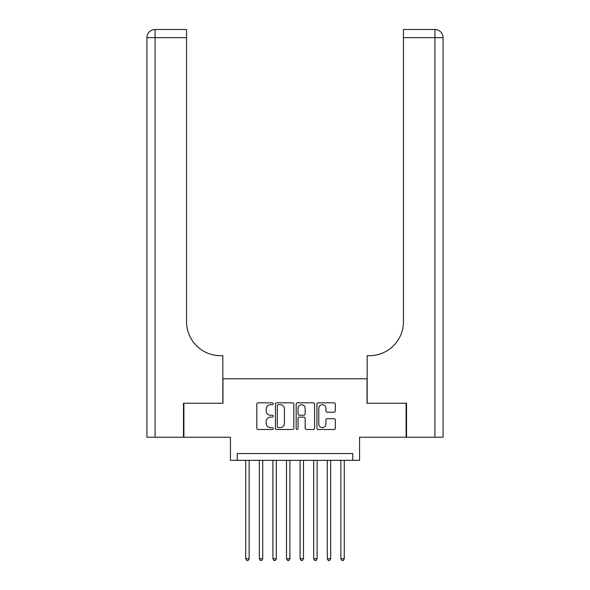 <?xml version="1.0" encoding="UTF-8"?>
<svg xmlns="http://www.w3.org/2000/svg" width="590" height="590" viewBox="0 0 590 590"><rect width="100%" height="100%" fill="white"/><g stroke="black" fill="none" stroke-linecap="round" stroke-linejoin="round"><path stroke-width="0.89" d="M273.259 403.759A0.937 0.937 0 0 0 272.322 402.823L258.147 402.823A1.335 1.335 0 0 0 256.812 404.157L256.812 428.17A1.335 1.335 0 0 0 258.147 429.505L272.322 429.505A0.937 0.937 0 0 0 273.259 428.569A0.937 0.937 0 0 0 272.322 427.639L270.486 427.639A4.27 4.27 0 0 1 266.215 423.369L266.215 421.363A4.27 4.27 0 0 1 270.486 417.101L272.322 417.101A0.937 0.937 0 0 0 273.259 416.164A0.937 0.937 0 0 0 272.322 415.227L270.486 415.227A4.27 4.27 0 0 1 266.215 410.965L266.215 408.959A4.27 4.27 0 0 1 270.486 404.688L272.322 404.688A0.937 0.937 0 0 0 273.259 403.759M333.984 412.226A1.335 1.335 0 0 0 335.319 410.891L335.319 404.157A1.335 1.335 0 0 0 333.984 402.823L318.246 402.823A1.335 1.335 0 0 0 316.911 404.157L316.911 428.17A1.335 1.335 0 0 0 318.246 429.505L333.984 429.505A1.335 1.335 0 0 0 335.319 428.17L335.319 420.036A1.335 1.335 0 0 0 333.984 418.701L327.251 418.701A1.335 1.335 0 0 0 325.916 420.036L325.916 424.07A3.57 3.57 0 0 1 322.346 427.639A3.57 3.57 0 0 1 318.777 424.07L318.777 408.258A3.57 3.57 0 0 1 322.346 404.688A3.57 3.57 0 0 1 325.916 408.258L325.916 410.891A1.335 1.335 0 0 0 327.251 412.226L333.984 412.226M352.761 460.333L359.561 460.333L359.561 437.227L406.104 437.227L406.104 403.25L367.032 403.25L367.032 378.787L222.968 378.787L222.968 403.25L183.896 403.25L183.896 437.227L230.439 437.227L230.439 460.333L352.761 460.333L352.761 453.54L237.239 453.54L237.239 460.333M293.835 404.157A1.335 1.335 0 0 0 292.5 402.823L276.754 402.823A1.335 1.335 0 0 0 275.419 404.157L275.419 428.17A1.335 1.335 0 0 0 276.754 429.505L292.5 429.505A1.335 1.335 0 0 0 293.835 428.17L293.835 404.157M297.5 402.823L313.246 402.823A1.335 1.335 0 0 1 314.581 404.157L314.581 428.17A1.335 1.335 0 0 1 313.246 429.505L306.505 429.505A1.335 1.335 0 0 1 305.17 428.17L305.17 418.428A1.335 1.335 0 0 0 303.835 417.101L299.366 417.101A1.335 1.335 0 0 0 298.038 418.428L298.038 428.569A0.937 0.937 0 0 1 297.102 429.505A0.937 0.937 0 0 1 296.165 428.569L296.165 404.157A1.335 1.335 0 0 1 297.5 402.823M278.222 404.688A0.937 0.937 0 0 0 277.293 405.625L277.293 426.703A0.937 0.937 0 0 0 278.222 427.639L280.161 427.639A4.27 4.27 0 0 0 284.424 423.369L284.424 408.959A4.27 4.27 0 0 0 280.161 404.688L278.222 404.688M305.17 408.324A3.57 3.57 0 0 0 301.601 404.755A3.57 3.57 0 0 0 298.038 408.324L298.038 413.892A1.335 1.335 0 0 0 299.366 415.227L303.835 415.227A1.335 1.335 0 0 0 305.17 413.892L305.17 408.324M245.735 460.333L245.735 558.73L249.128 558.73L249.128 460.333M249.128 558.73L248.11 560.5L246.753 560.5L245.735 558.73M183.483 403.25L222.828 403.25L222.828 355.682L220.52 355.682A33.977 33.977 0 0 1 186.543 321.705L186.543 37.657L155.082 37.657L155.082 437.227L183.483 437.227L183.483 403.25M155.082 437.227L146.925 437.227L146.925 37.657A8.157 8.157 0 0 1 155.082 29.5L186.543 29.5L186.543 37.657M146.925 355.682L146.925 37.657L155.082 37.657L155.082 29.5M220.52 355.682A33.977 33.977 0 0 1 186.543 321.705M434.919 437.227L434.919 37.657L443.075 37.657A8.157 8.157 0 0 0 434.919 29.5A8.157 8.157 0 0 1 443.075 37.657L443.075 437.227L406.517 437.227L406.517 403.25L367.172 403.25L367.172 355.682L369.48 355.682A33.977 33.977 0 0 0 403.457 321.705L403.457 29.5L434.919 29.5A8.157 8.157 0 0 1 443.075 37.657L443.075 355.682M432.883 29.5L403.457 29.5M369.48 355.682A33.977 33.977 0 0 0 403.457 321.705M443.075 37.657A8.157 8.157 0 0 0 434.919 29.5L434.919 37.657L403.457 37.657M259.327 460.333L259.327 558.73L262.72 558.73L262.72 460.333M262.72 558.73L261.702 560.5L260.345 560.5L259.327 558.73M272.912 460.333L272.912 558.73L276.312 558.73L276.312 460.333M276.312 558.73L275.294 560.5L273.937 560.5L272.912 558.73M286.504 460.333L286.504 558.73L289.904 558.73L289.904 460.333M289.904 558.73L288.886 560.5L287.522 560.5L286.504 558.73M300.096 460.333L300.096 558.73L303.496 558.73L303.496 460.333M303.496 558.73L302.478 560.5L301.114 560.5L300.096 558.73M313.688 460.333L313.688 558.73L317.088 558.73L317.088 460.333M317.088 558.73L316.063 560.5L314.706 560.5L313.688 558.73M327.28 460.333L327.28 558.73L330.673 558.73L330.673 460.333M330.673 558.73L329.655 560.5L328.298 560.5L327.28 558.73M340.873 460.333L340.873 558.73L344.265 558.73L344.265 460.333M344.265 558.73L343.247 560.5L341.89 560.5L340.873 558.73"/></g></svg>
